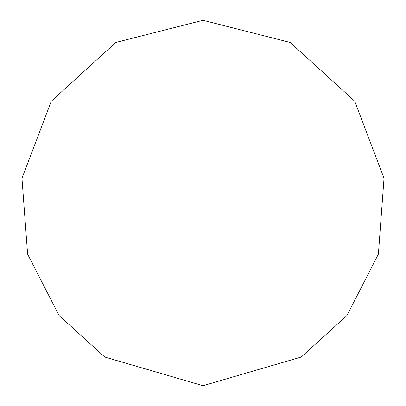 <?xml version="1.0" encoding="UTF-8"?>
<svg xmlns="http://www.w3.org/2000/svg" width="406" height="406" viewBox="0 0 406 406"><rect width="100%" height="100%" fill="white"/><g stroke="black" fill="none" stroke-linecap="round" stroke-linejoin="round"><path stroke-width="0.61" d="M203 385.7L301.222 357.052L346.927 315.533L378.392 254.156L384.02 178.28L354.722 101.221L290.178 42.442L203 20.3L115.822 42.442L51.278 101.221L21.98 178.28L27.608 254.156L59.073 315.533L104.778 357.052L203 385.7"/></g></svg>
